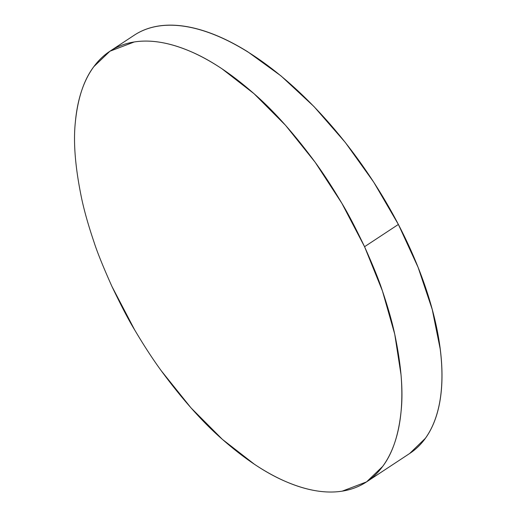<?xml version="1.0" encoding="UTF-8"?>
<svg xmlns="http://www.w3.org/2000/svg" width="517" height="517" viewBox="0 0 517 517"><rect width="100%" height="100%" fill="white"/><g stroke="black" fill="none" stroke-linecap="round" stroke-linejoin="round"><path stroke-width="0.78" d="M134.62 329.833C128.849 320.43 121.275 305.954 111.911 286.392C103.129 266.746 97.177 252.012 94.055 242.195C88.536 225.923 84.433 211.505 81.738 198.935C75.256 167.915 73.136 142.194 75.392 121.773C77.802 98.094 83.948 79.715 93.835 66.648L109.921 51.228L134.265 41.961C150.796 39.344 169.544 42.517 190.527 51.461C210.348 59.862 231.526 73.95 254.047 93.713C273.616 110.703 293.986 133.56 315.163 162.273C323.674 173.925 332.573 187.593 341.853 203.278C347.624 212.681 355.198 227.157 364.563 246.712C373.352 266.365 379.304 281.093 382.418 290.909C387.937 307.188 392.041 321.606 394.736 334.176C401.224 365.196 403.338 390.917 401.082 411.338C398.672 435.017 392.526 453.39 382.638 466.463L366.559 481.883L342.209 491.15C325.684 493.761 306.93 490.594 285.953 481.644C266.126 473.242 244.955 459.161 222.433 439.398C202.858 422.402 182.488 399.551 161.317 370.831C152.799 359.179 143.9 345.511 134.62 329.833L111.911 286.392M366.559 481.883L409.794 453.409A250.409 119.104 -123.4 0 0 398.374 224.443L364.563 246.712L398.374 224.443A250.409 119.104 -123.4 0 0 134.31 35.162L109.921 51.228M135.977 34.103C142.66 30.031 150.143 27.343 158.441 26.037C166.732 24.738 175.677 24.842 185.267 26.361C194.857 27.879 204.913 30.781 215.434 35.059C225.948 39.337 236.728 44.921 247.772 51.797L281.041 75.934L313.968 106.534L345.285 142.434L373.785 182.249L398.374 224.443L418.117 267.399L432.238 309.47L440.206 349.04C441.802 361.674 442.3 373.52 441.712 384.577C441.124 395.628 439.45 405.677 436.697 414.724C433.944 423.772 430.163 431.637 425.355 438.326L409.658 453.499M75.392 121.773C76.432 110.425 78.5 100.111 81.608 90.83C84.71 81.557 88.788 73.498 93.835 66.648C98.889 59.804 104.815 54.298 111.62 50.149C118.425 45.994 125.974 43.26 134.265 41.961C142.563 40.656 151.442 40.804 160.91 42.407C170.377 44.003 180.246 47.021 190.527 51.461C200.803 55.901 211.285 61.678 221.974 68.787L254.047 93.713L285.513 125.282L315.163 162.273L341.853 203.278L364.563 246.712L382.418 290.909L394.736 334.176L401.037 374.838C402.103 387.821 402.123 399.99 401.082 411.338C400.042 422.686 397.974 433 394.872 442.274C391.763 451.554 387.685 459.613 382.638 466.463C377.584 473.307 371.658 478.807 364.853 482.962C358.055 487.117 350.5 489.845 342.209 491.15C333.911 492.455 325.031 492.307 315.564 490.704C306.096 489.108 296.228 486.083 285.953 481.644C275.677 477.204 265.195 471.433 254.506 464.324L222.433 439.398L190.967 407.829L161.317 370.831"/></g></svg>
